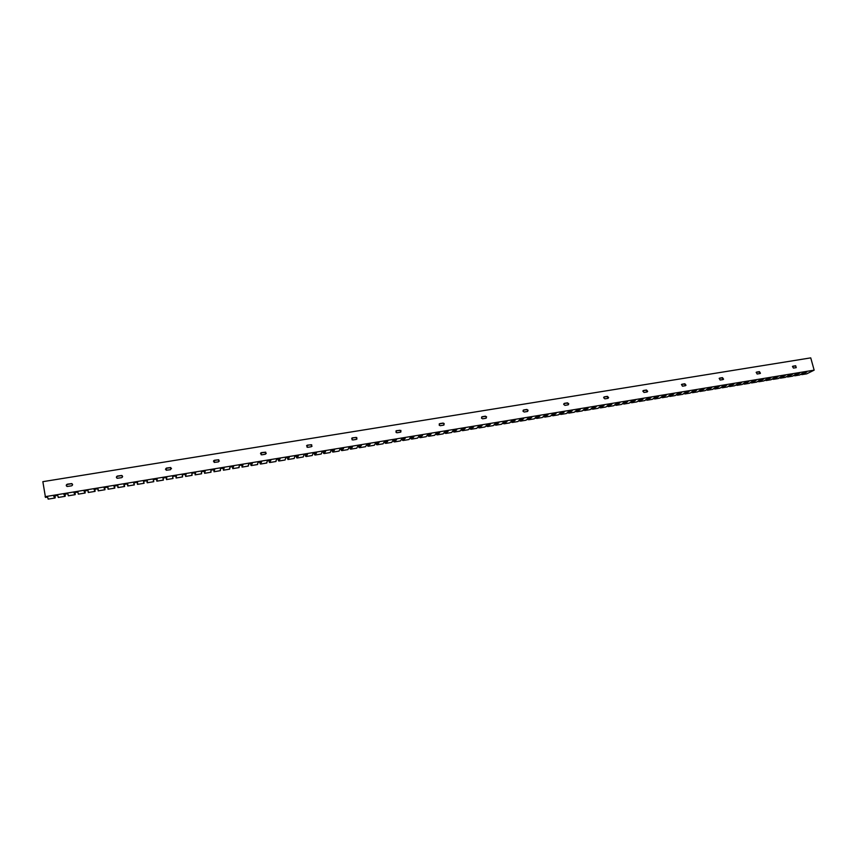 <?xml version="1.0" encoding="UTF-8"?>
<svg xmlns="http://www.w3.org/2000/svg" width="857" height="857" viewBox="0 0 857 857"><rect width="100%" height="100%" fill="white"/><g stroke="black" fill="none" stroke-linecap="round" stroke-linejoin="round"><path stroke-width="1.29" d="M801.809 373.684L804.819 372.345M794.685 374.852L797.685 373.513M787.54 376.03L790.529 374.691M780.373 377.198L783.352 375.88M773.175 378.387L776.142 377.069M765.944 379.576L768.911 378.258M758.681 380.765L761.648 379.447M751.846 382.136L752.028 382.811L751.364 381.976L754.364 380.647M744.562 383.347L744.744 384.011L744.08 383.165L747.047 381.858M737.245 384.547L737.427 385.222L736.763 384.375L739.709 383.068M729.403 385.564L732.339 384.279M722.023 386.764L724.936 385.5M714.62 387.975L717.513 386.721M707.175 389.185L710.057 387.953M699.719 390.406L702.579 389.185M692.231 391.628L695.07 390.417M684.711 392.849L687.528 391.66M677.159 394.081L679.965 392.902M669.585 395.313L672.37 394.156M661.979 396.555L664.743 395.409M654.341 397.798L657.083 396.673M646.681 399.041L647.292 399.394L649.402 397.937M638.99 400.294L639.611 400.658L641.689 399.212M631.266 401.547L631.898 401.933L633.955 400.487M623.51 402.811L624.153 403.208L626.178 401.762M615.733 404.075L616.387 404.483L618.379 403.047M607.913 405.34L608.588 405.779L610.548 404.343M600.071 406.614L600.757 407.064L602.685 405.629M592.198 407.889L592.894 408.361L594.79 406.936M584.303 409.164L584.999 409.667L586.863 408.243M576.365 410.449L577.082 410.974L578.914 409.55M568.395 411.735L569.134 412.292L570.933 410.867M560.403 413.031L561.142 413.599L562.91 412.185M552.379 414.327L553.129 414.927L554.865 413.513M544.313 415.624L545.084 416.256L546.787 414.842M536.225 416.93L537.007 417.584L538.678 416.181M528.105 418.237L528.898 418.923L530.537 417.52M519.953 419.544L520.756 420.262L522.363 418.869M511.758 420.862L512.582 421.623L514.146 420.219M503.541 422.18L504.377 422.962L505.909 421.569M495.292 423.497L496.139 424.322L497.638 422.94M487.001 424.826L487.869 425.693L489.336 424.301M478.677 426.154L479.566 427.065L480.991 425.672M470.332 427.482L471.232 428.436L472.625 427.054M461.944 428.821L462.866 429.818L464.215 428.436M453.546 430.193L454.467 431.21L455.785 429.828M445.115 431.585L446.026 432.603L447.311 431.221M436.663 432.978L437.552 433.996L438.805 432.624M428.168 434.381L429.046 435.399L430.257 434.038M419.63 435.785L420.508 436.802L421.687 435.442M411.071 437.199L411.949 438.227L413.074 436.866M402.479 438.613L403.336 439.641L404.429 438.291M393.845 440.027L394.691 441.066L395.752 439.716M385.179 441.462L386.014 442.491L387.032 441.151M376.469 442.887L377.305 443.926L378.28 442.598M367.739 444.333L368.553 445.372L369.496 444.044M358.965 445.779L359.769 446.818L360.668 445.49M350.149 447.225L350.952 448.275L351.809 446.958M341.3 448.682L342.104 449.743L342.918 448.415M332.42 450.15L333.212 451.211L333.984 449.893M323.507 451.618L324.278 452.689L325.017 451.371M314.551 453.096L315.312 454.156L316.008 452.85M305.563 454.574L306.313 455.645L306.967 454.339M296.533 456.063L297.272 457.135L297.882 455.838M287.459 457.552L288.198 458.634L288.766 457.338M278.364 459.052L279.082 460.134L279.607 458.849M269.216 460.563L269.934 461.644L270.416 460.359M260.035 462.073L260.742 463.166L261.181 461.88M250.822 463.583L251.508 464.687L251.904 463.412M241.567 465.115L242.242 466.208L242.595 464.944M232.268 466.647L232.943 467.751L233.243 466.487M222.938 468.179L223.591 469.293L223.848 468.029M213.564 469.722L214.207 470.847L214.421 469.582M204.148 471.275L204.791 472.4L204.952 471.146M194.689 472.828L195.321 473.953L195.439 472.71M185.198 474.392L185.819 475.517L185.883 474.285M175.664 475.967L176.274 477.092L176.296 475.86M166.087 477.542L166.686 478.677L166.665 477.445M157.056 480.263L156.842 481.173L156.435 479.138L157.056 480.274L156.992 479.042M147.393 481.859L147.275 480.638M137.677 483.466L137.516 482.245M124.286 484.43L124.115 485.705L123.879 484.494M114.484 486.037L114.302 487.322L114.024 486.123M104.65 487.665L104.458 488.951L104.115 487.751M94.773 489.293L94.559 490.579L94.174 489.39M84.854 490.922L84.618 492.218L84.19 491.029M74.891 492.561L74.645 493.868L74.152 492.689M64.875 494.21L64.618 495.517L64.082 494.35M54.827 495.871L54.548 497.178L53.959 496.01M55.041 497.563L54.944 496.299L54.677 497.981L53.691 496.053L57.655 495.4L58.276 497.456L65.132 496.321L63.847 494.382L67.799 493.728L68.324 495.796L75.159 494.671L73.959 492.721L77.891 492.068L78.33 494.146L85.132 493.021L84.029 491.061L87.939 490.418L88.292 492.496L95.063 491.382L94.045 489.411L97.944 488.769L98.212 490.857L104.961 489.743L104.029 487.762L107.907 487.13L108.089 489.229L114.806 488.126L113.96 486.133L117.827 485.49L117.923 487.601L124.608 486.497L123.858 484.494L127.704 483.862L127.714 485.983L134.378 484.891L133.703 482.877L137.538 482.245L137.645 483.369M802.12 373.845L801.895 374.638L806.726 373.834L814.15 370.149L810.743 357.872L42.85 481.666L45.485 497.403L47.478 497.081L48.174 499.128L55.073 497.992L54.891 496.814M54.966 495.849L55.223 497.596M48.174 499.128L48.024 498.099M137.281 483.23L137.463 484.376L144.094 483.284L143.515 481.259L147.329 480.638L147.35 481.773M146.986 481.634L147.179 482.77L153.778 481.688L153.274 479.652L157.077 479.031L157.185 481.045M156.649 480.038L156.842 481.173L163.419 480.091L163.001 478.056L166.783 477.424L166.472 479.588L173.018 478.506L172.675 476.46L176.446 475.839L176.06 478.002L182.573 476.931L182.316 474.874L186.065 474.253L185.594 476.428L192.086 475.356L191.914 473.289L195.653 472.678L195.107 474.853L201.566 473.792L201.47 471.714L205.187 471.104L204.566 473.3L211.004 472.228L210.993 470.15L214.689 469.54L213.993 471.736L220.399 470.675L220.463 468.586L224.148 467.976L223.377 470.193L229.762 469.133L229.901 467.033L233.575 466.433L232.718 468.64L239.082 467.59L239.296 465.48L242.96 464.88L242.028 467.108L248.359 466.058L248.659 463.948L252.301 463.348L251.294 465.576L257.593 464.537L257.978 462.405L261.599 461.816L260.528 464.055L266.795 463.016L267.255 460.884L270.866 460.284L269.709 462.534L275.965 461.505L276.49 459.363L280.089 458.763L278.868 461.023L285.092 459.995L285.692 457.842L289.27 457.252L287.973 459.513L294.176 458.495L294.851 456.331L298.418 455.753L297.058 458.013L303.228 456.995L303.978 454.831L307.524 454.242L306.088 456.524L312.237 455.506L313.062 453.332L316.597 452.753L315.097 455.035L321.214 454.028L322.114 451.843L325.639 451.264L324.064 453.557L330.159 452.55L331.123 450.364L334.626 449.786L332.987 452.078L339.061 451.082L340.1 448.886L343.593 448.307L341.879 450.611L347.921 449.614L349.035 447.408L352.516 446.84L350.738 449.154L356.758 448.157L357.937 445.94L361.397 445.372L359.554 447.697L365.553 446.701L366.796 444.483L370.245 443.915L368.339 446.24L374.305 445.254L375.623 443.026L379.062 442.469L377.08 444.804L383.036 443.819L384.418 441.58L387.835 441.023L385.789 443.358L391.724 442.383L393.17 440.144L396.577 439.577L394.466 441.923L400.369 440.959L401.89 438.709L405.286 438.141L403.111 440.498L408.993 439.534L410.578 437.274L413.952 436.716L411.714 439.084L417.573 438.109L419.223 435.849L422.587 435.292L420.294 437.659L426.122 436.695L427.847 434.435L431.189 433.878L428.832 436.256L434.638 435.292L436.417 433.021L439.759 432.464L437.327 434.853L443.112 433.888L444.965 431.607L448.286 431.06L445.801 433.449L451.564 432.496L453.471 430.214L456.781 429.668L454.231 432.057L459.973 431.114L461.955 428.811L465.244 428.275L462.641 430.664L468.351 429.721L470.397 427.418L473.675 426.882L471.007 429.282L476.696 428.35L478.806 426.036L482.073 425.5L479.342 427.911L485.008 426.968L487.172 424.654L490.429 424.119L487.644 426.54L493.289 425.608L495.517 423.283L498.763 422.747L495.914 425.168L501.538 424.247L503.83 421.912L507.055 421.387L504.152 423.808L509.754 422.887L512.1 420.551L515.325 420.026L512.357 422.458L517.939 421.537L520.349 419.191L523.552 418.666L520.531 421.108L526.091 420.187L528.555 417.841L531.747 417.316L528.673 419.759L534.211 418.848L536.728 416.491L539.91 415.977L536.782 418.42L542.299 417.509L544.881 415.152L548.052 414.638L544.859 417.091L550.355 416.181L552.99 413.824L556.15 413.299L552.904 415.763L558.378 414.852L561.078 412.485L564.217 411.971L560.917 414.434L566.37 413.535L569.123 411.156L572.251 410.642L568.898 413.117L574.329 412.217L577.147 409.839L580.264 409.325L576.847 411.799L582.257 410.91L585.127 408.521L588.234 408.018L584.774 410.492L590.162 409.603L593.087 407.214L596.183 406.7L592.669 409.196L598.036 408.307L601.014 405.907L604.089 405.404L600.521 407.889L605.878 407.011L608.909 404.611L611.973 404.108L608.352 406.604L613.687 405.725L616.772 403.315L619.825 402.811L616.162 405.307L621.464 404.44L624.603 402.019L627.656 401.526L623.928 404.033L629.209 403.154L632.412 400.733L635.444 400.24L631.663 402.747L636.933 401.879L640.179 399.458L643.2 398.955L639.376 401.472L644.625 400.605L647.924 398.184L650.934 397.691L647.056 400.208L652.284 399.341L655.637 396.909L658.637 396.416L654.716 398.944L659.922 398.087L663.329 395.645L666.317 395.152L662.343 397.68L667.528 396.823L670.977 394.381L673.956 393.899L669.928 396.427L675.102 395.58L678.605 393.127L681.572 392.645L677.501 395.184L682.643 394.327L686.2 391.874L689.157 391.392L685.032 393.931L690.164 393.084L693.774 390.631L696.72 390.149L692.542 392.699L697.652 391.853L701.315 389.389L704.24 388.907L700.03 391.456L705.118 390.621L708.825 388.157L711.739 387.675L707.486 390.224L712.553 389.389L716.302 386.925L719.216 386.443L714.909 389.003L719.966 388.167L723.758 385.693L726.661 385.211L722.301 387.782L727.336 386.946L731.182 384.472L734.074 383.99L729.671 386.561L734.695 385.736L738.584 383.25L741.466 382.779L737.427 385.222M736.313 384.632L737.02 385.35L742.012 384.525L745.954 382.04L748.825 381.569L744.744 384.011M744.337 384.14L749.307 383.315L753.303 380.829L756.153 380.358L752.028 382.811M750.925 382.243L751.621 382.94L756.581 382.115L760.62 379.619L763.458 379.158L758.884 381.74L763.823 380.926L767.904 378.419L770.743 377.958L766.115 380.54L771.032 379.726L775.167 377.23L777.995 376.759L773.325 379.351L778.231 378.548L782.398 376.03L785.216 375.57L780.502 378.162L785.387 377.359L789.608 374.852L792.414 374.38L787.658 376.984L792.521 376.18L796.796 373.663L799.581 373.202L794.782 375.805L799.635 375.002L803.952 372.484L806.726 372.024L802.302 374.509M801.659 373.77L801.895 374.638L801.22 374.016M45.089 496.685L814.15 370.149M65.1 495.903L64.961 495.164M65.003 494.189L65.261 495.935M75.116 494.253L74.977 493.503M74.987 492.55L75.255 494.285M66.964 484.484L71.677 483.712M85.089 492.604L84.95 491.864M84.939 490.911L85.197 492.646M88.035 490.697L88.271 491.35M95.02 490.965L94.881 490.225M94.838 489.283L95.106 491.007M97.912 488.769L98.244 489.722M104.908 489.39L104.779 488.597M104.704 487.654L104.972 489.379M107.778 487.151L108.175 488.126M114.752 487.708L114.624 486.969M114.517 486.037L114.795 487.762M117.602 485.533L118.062 486.54M124.544 486.09L124.426 485.351M124.297 484.43L124.576 486.144M117.045 476.331L121.662 475.581M133.885 484.023L134.378 484.891M134.035 482.823L134.185 483.744M127.382 483.916L127.907 484.998M143.633 482.33L144.094 483.284M143.751 481.227L143.912 482.137M153.349 480.681L153.778 481.677M153.414 479.631L153.585 480.541M163.034 479.042L163.419 480.091M163.044 478.045L163.226 478.956M172.675 477.435L173.018 478.506M172.675 476.696L172.825 477.37M166.033 477.553L166.279 478.452M166.054 468.361L170.564 467.633M182.273 475.828L182.573 476.921M175.589 475.978L175.856 476.867M191.839 474.242L192.086 475.356M185.101 474.414L185.401 475.292M201.363 472.668L201.566 473.792M194.582 472.85L194.903 473.728M204.02 471.296L204.373 472.164M213.414 469.754L213.789 470.611M213.779 460.595L218.235 459.823M222.766 468.211L223.174 469.068M232.086 466.669L232.526 467.526M241.363 465.147L241.824 465.994M250.608 463.626L250.93 465.287L251.09 464.462M259.81 462.105L260.132 463.766L260.314 462.941M260.774 452.957L264.459 452.282M268.969 460.595L269.302 462.255L269.505 461.43M278.097 459.095L278.429 460.745L278.654 459.92M287.191 457.595L287.973 459.513M296.243 456.106L296.576 457.745L296.49 456.492L297.058 458.013L296.843 456.92M305.253 454.617L305.595 456.256L305.52 455.003L306.088 456.524L305.885 455.431M306.785 445.469L309.741 444.922M314.947 454.66L314.883 453.942M314.23 453.139L314.573 454.778M323.903 453.182L323.85 452.464M323.164 451.671L323.517 453.299M332.827 451.714L332.773 450.996M332.077 450.204L332.42 451.832M341.718 450.246L341.664 449.529M340.936 448.747L341.29 450.364M350.567 448.779L350.513 448.072M349.774 447.29L350.127 448.907M351.852 438.141L354.091 437.702M359.383 447.322L359.34 446.615M358.569 445.844L358.922 447.461M368.167 445.876L368.114 445.169M367.321 444.397L367.685 446.015M376.909 444.429L376.866 443.722M376.052 442.962L376.405 444.569M385.618 442.994L385.575 442.287M384.739 441.526L385.104 443.133M394.284 441.559L394.252 440.852M393.384 440.102L393.759 441.709M395.988 430.964L397.562 430.632M402.929 440.134L402.886 439.427M402.008 438.688L402.372 440.284M411.928 438.184L412.099 438.945L411.928 438.184M410.589 437.274L410.964 438.87M420.498 436.781L420.669 437.531L420.498 436.781M420.101 437.306L420.069 436.599M419.159 435.934L419.512 437.456M428.629 435.892L428.05 434.81L428.832 436.256L428.607 435.185M427.686 434.606L428.029 436.042M436.192 433.278L436.513 434.649M439.245 423.926L440.155 423.712M446.015 432.571L446.176 433.321L446.015 432.571M445.597 433.096L444.987 432.014L445.801 433.449L445.576 432.389M445.083 433.181L445.629 433.139M444.654 431.949L444.965 433.246M453.503 431.789L454.06 431.746M453.085 430.621L453.385 431.864M462.426 430.31L461.805 429.25L462.641 430.664L462.416 429.614M461.891 430.407L462.459 430.364M461.473 429.303L461.762 430.482M471.221 428.425L471.393 429.153L471.221 428.425M470.793 428.928L470.161 427.868L471.007 429.282L470.782 428.232M470.236 429.025L470.825 428.982M469.84 427.975L470.118 429.1M479.556 427.043L479.727 427.782L479.556 427.043M479.127 427.557L478.485 426.497L479.342 427.911L479.117 426.861M478.56 427.654L479.159 427.611M478.163 426.657L478.431 427.729M487.429 426.186L486.851 426.283L486.765 425.136L487.644 426.54L487.419 425.49M486.851 426.283L487.462 426.24M486.465 425.34L486.722 426.358M484.537 416.491L485.565 416.384M495.7 424.826L495.1 424.922L495.025 423.776L495.914 425.168L495.689 424.129M495.1 424.922L495.721 424.868M494.725 424.033L494.971 424.997M504.377 422.962L504.537 423.679L504.377 422.962M503.927 423.465L503.327 423.562L503.252 422.447L504.152 423.808L503.916 422.769M503.327 423.562L503.959 423.508M502.952 422.726L503.188 423.637M512.582 421.612L512.743 422.33L512.582 421.612M511.479 421.119L512.357 422.458L512.122 421.419M511.447 421.141L511.511 422.212L512.132 422.115M511.511 422.212L512.165 422.158M511.147 421.408L511.372 422.287M520.756 420.262L520.917 420.98L520.756 420.262M519.663 419.801L520.531 421.108L520.295 420.069M519.61 419.844L519.674 420.862L520.295 420.766L519.674 420.862M519.31 420.112L519.524 420.937M528.898 418.923L529.058 419.63L528.898 418.923M527.805 418.495L528.673 419.759L528.437 418.73M527.741 418.548L527.794 419.523L528.437 419.416M527.794 419.523L528.469 419.469M527.441 418.805L527.655 419.598M525.437 409.839L527.012 409.646M535.925 417.188L536.782 418.42L536.546 417.391M535.839 417.252L535.893 418.184L536.546 418.077M535.893 418.184L536.578 418.13M535.539 417.509L535.743 418.27M544.013 415.881L544.859 417.091L544.624 416.052M543.906 415.966L543.949 416.856L544.613 416.748L543.949 416.856M543.606 416.213L543.799 416.93M552.058 414.584L552.904 415.763L552.669 414.734M551.94 414.681L551.983 415.527L552.658 415.42M551.983 415.527L552.69 415.463M551.651 414.927L551.833 415.613M560.082 413.288L560.917 414.434L560.682 413.406M559.942 413.395L559.985 414.21L560.671 414.102M559.985 414.21L560.703 414.145M559.653 413.642L559.825 414.285M568.073 411.992L568.898 413.117L568.662 412.088M567.912 412.121L567.955 412.892L568.652 412.785L567.955 412.892M567.623 412.356L567.795 412.978M565.534 403.315L567.645 403.036M576.033 410.707L576.847 411.799L576.611 410.782M575.861 410.846L575.893 411.585L576.6 411.467M575.893 411.585L576.632 411.51M575.572 411.071L575.733 411.66M583.96 409.421L584.774 410.492L584.538 409.475M583.767 409.571L583.799 410.278L584.517 410.16L583.799 410.278M583.478 409.796L583.638 410.353M591.855 408.146L592.669 409.196M591.651 408.307L591.673 408.982L592.412 408.853M591.673 408.982L592.444 408.907M591.362 408.521L591.512 409.057M599.729 406.871L600.521 407.889L600.286 406.882M599.493 407.043L600.264 407.557M599.514 407.686L600.296 407.611M607.559 405.597L608.352 406.604L608.116 405.586M607.313 405.779L608.095 406.272M607.334 406.389L608.127 406.314M604.871 396.92L607.484 396.555M615.369 404.333L616.162 405.307L615.915 404.3M615.101 404.525L615.894 404.986M615.122 405.104L615.926 405.029M623.146 403.069L623.928 404.033L623.682 403.015M622.868 403.272L623.66 403.701M622.878 403.829L623.692 403.743M630.891 401.815L631.663 402.747L631.427 401.74M630.591 402.029L631.395 402.426M630.613 402.554L631.438 402.469M638.604 400.562L639.376 401.472L639.129 400.476M638.294 400.776L639.108 401.151M638.304 401.28L639.14 401.194M646.296 399.308L647.056 400.208M645.964 399.533L646.789 399.887M645.974 400.015L646.821 399.93M643.457 390.642L646.553 390.203M653.955 398.066L654.716 398.944L654.469 397.937M653.602 398.301L654.437 398.623M653.612 398.751L654.469 398.666M661.583 396.823L662.343 397.68L662.086 396.684M661.218 397.07L662.054 397.359M661.229 397.498L662.097 397.402M669.188 395.58L669.928 396.427M668.803 395.838L669.649 396.105M668.803 396.245L669.692 396.148M676.751 394.349L677.501 395.184L677.255 394.188M676.355 394.616L677.212 394.863M676.355 395.002L677.255 394.906M684.293 393.117L685.032 393.931M683.875 393.395L684.743 393.62M683.886 393.759L684.786 393.663M681.444 384.525L684.893 383.968M691.813 391.895L692.542 392.699M691.374 392.174L692.252 392.377M691.385 392.517L692.295 392.42M699.301 390.674L700.03 391.456L699.773 390.471M698.851 390.963L699.73 391.146M698.851 391.285L699.773 391.188M706.757 389.453L707.486 390.224L707.229 389.239M706.286 389.753L707.186 389.914M706.286 390.064L707.229 389.956M714.181 388.242L714.909 389.003L714.652 388.017M713.699 388.542L714.609 388.682L713.699 388.832M721.583 387.032L722.301 387.782L722.055 386.796M721.091 387.343L722.001 387.46M721.091 387.61L722.044 387.503M719.141 378.387L722.494 377.851M728.964 385.832L729.671 386.561L729.414 385.586M728.45 386.153L729.371 386.25M728.45 386.4L729.414 386.293M735.777 384.954L736.709 385.039M735.777 385.189L736.752 385.082M743.63 383.433L744.326 384.14M743.083 383.765L744.026 383.829M743.083 383.99L744.058 383.872M750.357 382.576L751.31 382.629M750.357 382.779L751.353 382.672M758.188 381.054L758.884 381.74L758.627 380.797M757.609 381.397L758.563 381.429M757.609 381.59L758.606 381.472M756.142 372.377L759.409 371.842M765.419 379.876L766.115 380.54L765.869 379.608M764.83 380.219L765.794 380.24M764.83 380.39L765.837 380.272M772.639 378.698L773.325 379.351L773.078 378.44M772.028 379.051L773.003 379.051M772.028 379.212L773.046 379.083M779.816 377.519L780.502 378.162L780.266 377.262M779.195 377.873L780.181 377.862M779.195 378.023L780.224 377.905M786.983 376.352L787.658 376.984L787.422 376.094M786.34 376.716L787.337 376.684M786.34 376.844L787.379 376.726M794.107 375.184L794.782 375.805M793.453 375.548L794.46 375.505M793.453 375.666L794.503 375.548M796.249 367.632L795.671 365.746L796.185 367.642L793.453 368.092L792.457 366.464L795.542 365.939M800.545 374.391L801.563 374.327M800.545 374.498L801.606 374.37M66.375 485.898L67.317 484.184C65.989 484.88 65.925 485.64 67.103 486.465L71.527 485.855C72.834 485.169 72.909 484.409 71.742 483.584L67.317 484.184M67.382 484.344L71.238 483.712L72.545 484.334M116.423 477.51L117.42 476.031C116.156 476.696 116.081 477.435 117.195 478.27L121.565 477.692C122.83 477.038 122.905 476.299 121.801 475.464L117.42 476.031M117.452 476.192L121.233 475.581L122.594 476.406M165.444 469.293L166.451 468.061L166.194 470.247L170.532 469.711L170.789 467.526L166.451 468.061M166.451 468.222L170.147 467.622L171.529 468.661M213.468 461.27L214.443 460.263L214.143 462.394L218.449 461.891L218.749 459.759L214.443 460.263M214.411 460.423L218.021 459.834L219.381 461.066M260.496 453.439L261.417 452.614L261.074 454.692L261.824 454.821L265.359 454.242L265.713 452.175L261.417 452.614M261.353 452.785L265.659 452.346L266.206 453.61M306.57 445.811L307.417 445.137L307.01 447.14L307.834 447.311L311.295 446.743L311.712 444.762L307.417 445.137M307.32 445.308L310.791 444.751L312.044 446.261M351.681 438.366L352.463 437.809L351.991 439.716L352.891 439.962L356.287 439.405L356.769 437.509L352.463 437.809M352.345 437.991L355.741 437.434L356.651 437.691L356.94 439.041M395.88 431.103L396.587 430.643L396.041 432.421L397.027 432.764L400.358 432.217L400.926 430.45L396.587 430.643M396.448 430.814L399.769 430.278L400.776 430.621L400.915 431.939M439.17 424.011L439.823 423.604L439.202 425.243L440.273 425.704L443.54 425.168L444.183 423.551L443.09 423.079L439.823 423.604M439.662 423.787L442.919 423.262L444.012 423.733L444.022 424.954M481.591 417.07L482.202 416.716L481.495 418.173L482.662 418.794L485.855 418.27L486.572 416.834L485.394 416.191L482.202 416.716M482.009 416.898L485.201 416.384L486.38 417.027L486.262 418.098M523.166 410.278L523.734 409.957L522.984 411.21L524.205 412.013L527.334 411.499L528.094 410.278L526.862 409.453L523.734 409.957M523.52 410.149L526.648 409.635L527.88 410.471L527.687 411.371M563.917 403.636L564.452 403.336L563.681 404.365L564.934 405.372L567.998 404.868L568.769 403.861L567.527 402.844L564.452 403.336M564.217 403.529L567.291 403.026L568.534 404.054L568.298 404.772M603.874 397.112L604.378 396.845L603.628 397.669L604.871 398.859L607.881 398.366L608.62 397.562L607.388 396.363L604.378 396.845M604.121 397.037L607.131 396.545L608.116 398.291M643.061 390.728L643.543 390.481L642.836 391.135L644.036 392.463L646.992 391.981L647.688 391.349L646.499 389.999L643.543 390.481M643.264 390.674L646.21 390.192L647.185 391.928M681.497 384.472L682.461 386.196L685.354 385.725L685.996 385.222L684.85 383.765L681.958 384.236M681.658 384.429L684.55 383.957L685.514 385.682M719.194 378.333L720.148 380.047L722.997 379.587L723.576 379.18L722.483 377.637L719.644 378.108M719.323 378.301L722.172 377.841L723.115 379.555M756.195 372.313L757.149 374.016L759.934 373.556L760.448 373.234L759.42 371.638L756.624 372.088M756.292 372.292L759.077 371.831L760.02 373.545M795.317 365.939L792.575 366.389M795.671 365.746L792.929 366.185M794.546 374.927L794.793 375.805M692.295 391.703L692.552 392.688M684.786 392.945L685.043 393.931M669.681 395.431L669.938 396.427M646.81 399.201L647.067 400.208M592.423 408.178L592.669 409.185M454.006 430.996L454.242 432.057M437.102 433.792L437.338 434.842M411.499 438.013L411.724 439.073M287.77 458.42L287.984 459.513M275.868 460.97L275.965 461.505M266.698 462.437L266.795 463.016M257.486 463.916L257.593 464.537M248.23 465.383L248.359 466.058M238.942 466.861L239.082 467.59M229.612 468.329L229.762 469.133M220.238 469.786L220.399 470.675M210.822 471.221L211.004 472.228M127.532 484.837L127.714 485.983M117.741 486.455L117.923 487.601M107.907 488.072L108.089 489.229M98.03 489.701L98.212 490.857M88.11 491.34L88.292 492.496M78.148 492.989L78.33 494.146M68.142 494.639L68.324 495.796M58.094 496.289L58.276 497.456M795.017 375.012L795.2 375.677M787.894 376.191L788.065 376.855M780.738 377.369L780.909 378.033M773.55 378.558L773.732 379.223M766.34 379.747L766.522 380.412M759.109 380.937L759.291 381.611M729.907 385.757L730.078 386.432M722.537 386.978L722.708 387.653M715.134 388.2L715.316 388.874M707.711 389.421L707.882 390.096M700.255 390.653L700.437 391.328M692.777 391.885L692.949 392.57M685.268 393.127L685.439 393.802M677.726 394.37L677.898 395.056M670.163 395.613L670.335 396.298M662.568 396.866L662.74 397.552M654.941 398.13L655.112 398.816M647.292 399.394L647.463 400.08M639.611 400.658L639.783 401.344M631.898 401.933L632.07 402.619M624.153 403.208L624.324 403.904M616.387 404.483L616.558 405.179M608.588 405.779L608.749 406.475M600.757 407.064L600.918 407.761M592.894 408.361L593.055 409.068M584.999 409.667L585.17 410.364M577.082 410.974L577.243 411.671M569.123 412.281L569.294 412.988M561.142 413.599L561.303 414.306M553.129 414.927L553.29 415.634M545.084 416.256L545.245 416.963M537.007 417.584L537.168 418.291M454.456 431.2L454.617 431.928M394.691 441.066L394.841 441.794M386.014 442.491L386.164 443.23M368.553 445.372L368.703 446.111M359.769 446.818L359.919 447.568M342.104 449.743L342.243 450.482M333.212 451.211L333.352 451.95M324.278 452.678L324.428 453.428M315.312 454.156L315.462 454.906M306.313 455.645L306.463 456.395M297.272 457.135L297.422 457.884M260.742 463.166L260.882 463.926M242.242 466.208L242.381 466.979M214.207 470.836L214.346 471.607M204.78 472.389L204.919 473.171M195.321 473.953L195.45 474.724M185.819 475.517L185.948 476.299M166.686 478.677L166.815 479.459M124.115 485.705L124.244 486.487M114.302 487.322L114.431 488.115M104.458 488.94L104.575 489.733M94.559 490.579L94.688 491.372M84.618 492.218L84.747 493.011M74.645 493.868L74.763 494.66M64.618 495.517L64.736 496.321M54.548 497.178L54.677 497.981M454.606 431.928L454.446 431.178M394.831 441.805L394.67 441.034M386.153 443.24L385.993 442.458M368.692 446.122L368.531 445.34M359.908 447.579L359.747 446.786M342.232 450.503L342.072 449.689M333.341 451.971L333.18 451.157M324.417 453.439L324.257 452.625M315.451 454.928L315.29 454.103M306.442 456.417L306.281 455.592M297.4 457.906L297.25 457.081M260.871 463.937L260.71 463.101M242.37 467.001L242.21 466.144M214.325 471.629L214.175 470.761M204.898 473.193L204.748 472.314M195.439 474.757L195.289 473.878M185.937 476.321L185.776 475.442M166.804 479.481L166.654 478.592M157.174 481.077L157.024 480.177M128.047 485.887L127.897 484.976"/></g></svg>
